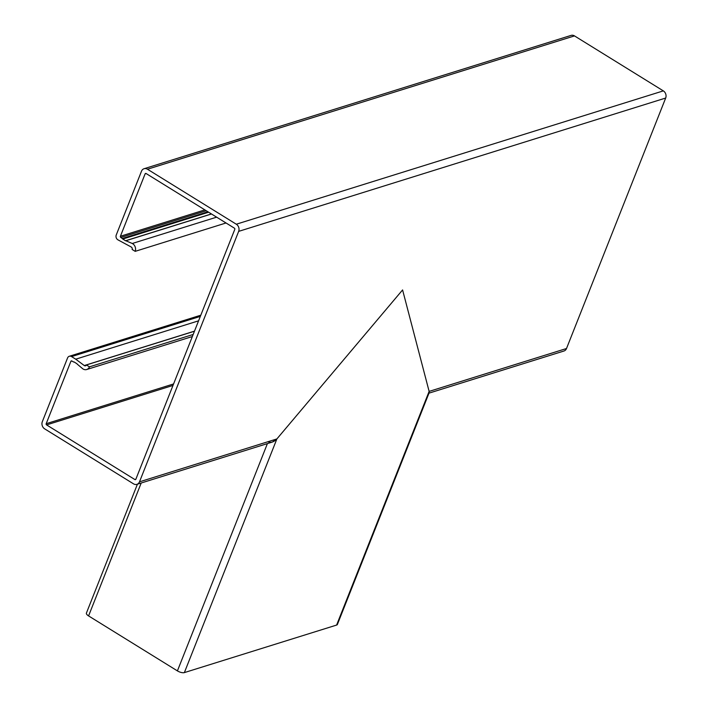 <?xml version="1.0" encoding="UTF-8"?>
<svg xmlns="http://www.w3.org/2000/svg" width="708" height="708" viewBox="0 0 708 708"><rect width="100%" height="100%" fill="white"/><g stroke="black" fill="none" stroke-linecap="round" stroke-linejoin="round"><path stroke-width="1.06" d="M135.856 479.236L134.874 479.546A0.885 0.743 72.7 0 0 135.865 479.21L234.791 229.357A0.885 0.743 -107.3 0 0 234.401 228.162L146.113 173.531A0.885 0.743 -107.3 0 0 145.113 173.867L120.413 236.251A0.885 0.743 -107.3 0 0 120.802 237.446L122.528 238.72A0.531 0.443 -107.3 0 0 122.767 239.039L125.546 240.755A0.531 0.443 -107.3 0 0 125.927 240.791L132.272 243.49A5.682 4.752 72.7 0 1 132.67 243.711A5.682 4.752 72.7 0 1 135.175 251.349L132.122 249.455A1.779 1.487 -107.3 0 0 131.219 247.004L117.811 239.773A3.549 2.974 72.7 0 1 116.245 235.003L141.485 171.239A5.328 4.46 72.7 0 1 144.06 168.725A5.328 4.46 72.7 0 1 147.468 169.23L236.304 224.215A5.328 4.46 72.7 0 1 238.658 231.374L139.494 481.838A5.328 4.46 -107.3 0 1 136.918 484.343A5.328 4.46 -107.3 0 1 133.511 483.838L44.675 428.862A5.328 4.46 -107.3 0 1 42.321 421.702L67.57 357.938A3.549 2.974 -107.3 0 1 69.287 356.266A3.549 2.974 -107.3 0 1 71.552 356.602L75.721 359.177L198.576 320.821M226.02 222.985L135.175 251.349M194.461 331.22L86.394 364.956A1.779 1.487 72.7 0 1 84.279 365.549L75.721 359.177M73.809 361.912L73.747 361.93A0.531 0.443 72.7 0 1 74.092 361.974L76.871 363.691A0.531 0.443 72.7 0 1 77.119 364.054L82.686 368.726A5.682 4.752 -107.3 0 0 83.066 368.983A5.682 4.752 -107.3 0 0 86.695 369.523A5.682 4.752 -107.3 0 0 89.447 366.85L86.394 364.956M136.918 484.343L272.306 442.075L276.881 438.933L402.587 289.935L429.128 391.4L428.552 393.285M134.874 479.546L46.586 424.906A0.885 0.743 72.7 0 1 46.188 423.711L70.888 361.328A0.885 0.743 72.7 0 1 71.889 360.991L73.517 362M193.178 334.459L89.447 366.85M144.06 168.725L571.082 35.4A5.328 4.46 72.7 0 1 574.489 35.904L663.325 90.881A5.328 4.46 72.7 0 1 665.679 98.04L566.515 348.504L429.128 391.4L402.587 289.935L276.881 438.933C273.846 442.058 270.925 443.022 268.12 441.81M207.904 211.772L122.44 238.454M211.497 213.993L126.44 240.552M428.977 393.152L563.94 351.018A5.328 4.46 -107.3 0 0 566.515 348.504M336.61 625.067A5.328 2.027 -158.4 0 0 337.397 624.447L429.145 392.736L429.128 391.4L336.61 625.067L184.372 672.6L276.881 438.933L139.494 481.838M137.441 484.175L86.411 613.084A5.328 2.027 21.6 0 0 88.58 615.916L177.416 670.892A5.328 2.027 21.6 0 0 184.372 672.6M200.329 316.396L71.552 356.602M172.991 385.435L46.586 424.906M173.584 383.94L46.188 423.711M71.915 361.009L70.888 361.328M194.496 331.132L84.279 365.549M574.489 35.904L147.468 169.23M663.325 90.881L236.304 224.215M665.679 98.04L238.658 231.374M146.131 173.548L145.113 173.867M204.86 209.887L120.413 236.251M206.267 210.754L120.802 237.446M208.214 211.966L122.528 238.72M208.639 212.223L122.767 239.039M211.418 213.94L125.546 240.755M216.613 217.161L132.272 243.49M88.58 615.916L141.202 483.006M177.416 670.892L267.412 443.597M200.798 315.202L69.287 356.266M192.355 336.539L86.695 369.523"/></g></svg>
